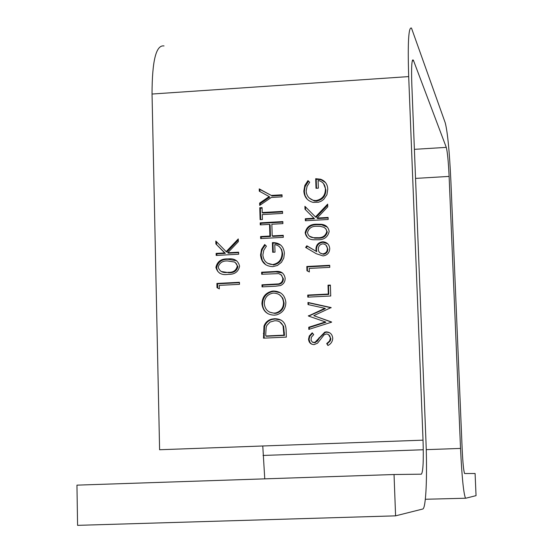 <?xml version="1.0" encoding="UTF-8"?>
<svg xmlns="http://www.w3.org/2000/svg" width="553" height="553" viewBox="0 0 553 553"><rect width="100%" height="100%" fill="white"/><g stroke="black" fill="none" stroke-linecap="round" stroke-linejoin="round"><path stroke-width="0.83" d="M328.178 219.486L305.367 220.758L305.297 218.712L313.973 218.228L305 209.221L304.903 206.31L315.48 216.921L327.666 204.126L327.756 206.857L317.09 218.055L328.109 217.433L328.178 219.486M316.268 253.709L305.629 247.433L306.811 245.781L316.233 251.339L315.936 248.974C316.178 244.806 318.362 242.421 322.489 241.82L323.339 241.82C327.217 242.38 329.353 244.647 329.74 248.601C329.484 252.873 327.238 255.313 322.993 255.921L316.268 253.709M330.735 296.007L307.793 297.134L307.724 295.067L328.309 294.051L328.012 285.182L330.369 285.065L330.735 296.007M332.733 338.208C332.567 341.519 330.964 343.945 327.929 345.494L326.699 343.586L329.533 341.028L330.369 338.312C330.182 335.685 328.828 334.233 326.311 333.943L324.086 334.883L317.546 343.171L314.083 344.63C310.717 344.408 308.864 342.59 308.539 339.162L309.272 335.996L312.231 332.809L313.703 334.62L311.298 337.323L311.056 340.344L312.549 342.259L314.982 342.328L324.763 332.159L326.277 331.862C330.148 332.166 332.298 334.282 332.733 338.208M262.288 214.571L262.426 219.513L260.11 219.645L259.772 207.728L262.087 207.596L262.226 212.532L282.528 211.377L282.59 213.417L262.288 214.571M260.539 254.981L261.541 249.341L264.693 244.502L266.394 246.168L263.795 250.226L262.869 254.926C263.491 260.926 266.753 264.147 272.657 264.59C278.76 263.387 281.892 259.606 282.044 253.246C281.802 248.401 279.383 245.497 274.786 244.544L275.014 252.147L272.684 252.272L272.401 242.622L273.839 242.608C280.343 243.175 283.862 246.742 284.38 253.302L283.786 258.051L281.491 262.274L277.412 265.481L272.809 266.636C265.399 266.29 261.313 262.405 260.539 254.981L261.154 255.41L261.424 252.168L262.461 249.071L265.226 245.027M274.343 315.169C267.03 314.878 262.896 311.097 261.935 303.818C262.177 296.933 265.62 292.71 272.256 291.134L273.521 291.016C280.834 291.313 284.954 295.129 285.866 302.463C285.673 308.837 282.555 312.977 276.5 314.885L274.343 315.169M238.682 254.228L216.175 255.431L216.126 253.392L224.684 252.935L215.884 243.935L215.808 241.032L226.177 251.636L238.267 238.931L238.343 241.647L227.76 252.769L238.626 252.189L238.682 254.228M219.341 288.88L216.997 287.657L216.894 283.44L239.442 282.293L239.497 284.346L219.251 285.369L219.341 288.88M164.027 45.934C156.084 44.717 152.089 60.754 152.04 94.031L159.603 449.741L423.031 440.16L408.695 76.597C407.63 42.643 408.563 26.475 411.487 28.092L445.255 122.884C447.591 132.105 449.465 151.398 450.868 180.741L462.149 448.787C462.82 462.799 463.635 471.045 464.596 473.527L475.096 473.506L476.043 495.647L465.785 498.225L425.34 499.262M239.58 266.152C238.412 271.71 234.804 274.44 228.755 274.336L227.94 274.385C221.573 275.373 217.557 273.044 215.905 267.389C217.239 261.521 221.117 258.7 227.532 258.915L228.652 258.873C234.569 258.334 238.212 260.76 239.58 266.152M286.108 329.961L286.33 337.116L263.505 338.166L263.981 326.159C265.364 322.385 268.005 320.021 271.896 319.081L274.634 318.708C281.975 318.805 285.797 322.558 286.108 329.961M275.76 286.191L262.039 286.883L261.977 284.823L278.608 283.889C281.373 283.157 282.77 281.311 282.797 278.359L281.643 275.263L278.809 273.617L261.673 274.26L261.617 272.207L275.325 271.502C280.806 270.79 284.076 272.995 285.127 278.124C285.217 281.636 283.689 284.104 280.544 285.535L275.76 286.191M283.309 237.348L260.657 238.585L260.594 236.539L269.878 236.034L269.539 224.366L260.263 224.884L260.2 222.845L282.839 221.58L282.894 223.619L271.855 224.235L272.2 235.903L283.254 235.302L283.309 237.348M271.336 197.456L259.703 205.405L259.634 203.075L269.159 196.564L259.295 191.193L259.233 188.87L271.274 195.423L282.023 194.801L282.085 196.833L271.336 197.456M331.606 322.171L308.816 329.401L308.747 327.252L325.454 321.936L308.394 316.005L324.887 308.304L308.028 304.572L307.959 302.456L331.116 307.565L313.786 315.659L331.606 322.171M309.341 271.958L306.95 270.728L306.818 266.491L329.706 265.302L329.775 267.362L309.224 268.426L309.341 271.958M329.166 231.437C327.818 237.272 323.899 240.043 317.408 239.746L314.18 239.767C309.134 239.788 306.12 237.451 305.159 232.758C306.473 226.868 310.392 224.02 316.904 224.214L321.106 224.29C325.696 224.684 328.385 227.069 329.166 231.437M303.839 191.061L304.821 185.442L307.973 180.61L309.68 182.255L307.088 186.313L306.168 190.992C306.549 195.873 309.058 199.004 313.689 200.386L316.019 200.559C322.15 199.322 325.275 195.541 325.406 189.209C325.268 185.151 323.367 182.379 319.689 180.886L318.099 180.589L318.348 188.158L316.012 188.296L315.701 178.695L320.602 179.213C325.192 180.928 327.576 184.273 327.756 189.25L326.92 194.746L323.768 199.363L321.334 201.133L318.542 202.239L313.081 202.384C307.33 200.815 304.247 197.041 303.839 191.061L304.357 191.621L305.056 186.776L308.484 181.184L307.973 180.61M395.589 515.845L394.04 474.522L76.957 485.14L77.579 525.35L395.589 515.845L422.727 509.03C426.01 508.691 427.4 476.043 425.941 440.803L411.812 84.298C411.273 67.355 411.736 59.254 413.202 59.987L413.582 60.747L412.282 60.837M394.04 474.522L421.358 474.177C423.114 472.013 423.674 460.67 423.031 440.16M264.763 478.85L262.765 445.988M465.439 498.011C463.518 493.131 461.879 476.603 460.531 448.428L449.112 176.414C448.393 161.483 447.453 151.805 446.278 147.375L413.582 60.747M217.695 288.023L217.585 283.813L216.894 283.44M217.585 283.813L239.449 282.701M219.728 273.244L217.723 271.329L216.603 267.79L215.905 267.389M216.603 267.79C217.93 261.935 221.801 259.115 228.209 259.336L227.532 258.915M228.209 259.336L236.691 260.774M221.11 271.495L229.108 272.705C233.871 272.933 236.808 270.901 237.921 266.608L235.274 262.481M218.207 267.196C219.686 271.509 222.907 273.223 227.877 272.339L228.437 272.311C233.207 272.539 236.152 270.507 237.265 266.2L236.608 263.947L234.576 262.039L227.58 260.954C222.61 260.705 219.486 262.786 218.207 267.196M237.921 266.608L237.265 266.2M216.859 255.396L216.817 253.82L216.126 253.392M216.817 253.82L225.361 253.364L224.684 252.935M225.361 253.364L215.884 243.935M216.582 244.385L216.513 241.751M238.295 240.043L226.854 252.071L226.177 251.636M238.64 252.659L228.43 253.205L227.76 252.769M264.106 338.139L264.59 326.45L263.981 326.159M264.59 326.45C265.972 322.682 268.599 320.325 272.484 319.385L275.221 319.012L274.634 318.708M275.221 319.012L281.201 320.139M283.627 326.222L283.06 325.931C281.477 322.302 278.684 320.581 274.689 320.775L270.058 322.06L266.878 325.385L266.173 327.252L265.737 334.365L265.779 335.989L266.387 336.259L284.491 335.429L283.627 326.222L279.714 321.853M265.779 335.989L283.917 335.153L283.06 325.931M284.491 335.429L283.917 335.153M268.385 313.952C264.742 311.733 262.793 308.47 262.551 304.15L261.935 303.818M262.551 304.15C262.786 297.279 266.221 293.062 272.843 291.493L274.108 291.376L273.521 291.016M274.108 291.376L280.544 292.855M269.629 312.175L274.862 313.42L276.493 313.212C281.429 311.636 283.966 308.228 284.097 302.996L282.77 298.143L279.286 294.604M273.583 293.076L272.643 293.159C267.272 294.493 264.479 297.97 264.265 303.597C264.977 309.618 268.316 312.784 274.274 313.102L275.912 312.894C280.862 311.311 283.399 307.903 283.53 302.657C282.887 296.581 279.569 293.38 273.583 293.076M284.097 302.996L283.53 302.657M274.862 313.42L274.274 313.102M262.634 286.848L262.585 285.196L261.977 284.823M262.585 285.196L278.843 284.318L278.608 283.889M279.189 284.263C281.947 283.53 283.336 281.691 283.364 278.747L282.797 278.359M283.364 278.747L280.979 274.613M262.274 274.233L262.226 272.608L261.617 272.207M262.226 272.608L275.906 271.903L282.493 272.926M267.389 263.2L272.657 264.59M273.244 265.005C279.334 263.802 282.459 260.028 282.611 253.682L282.044 253.246M282.611 253.682L281.671 249.527L278.989 246.292M273.258 252.244L272.988 243.078L272.401 242.622M272.988 243.078L274.419 243.064L280.813 245.117M265.799 264.804L262.385 260.677L261.154 255.41M261.251 238.55L261.203 237.009L260.594 236.539M261.203 237.009L270.472 236.497L269.878 236.034M270.472 236.497L270.127 224.857L269.539 224.366M260.857 224.85L260.809 223.336L260.2 222.845M260.809 223.336L282.853 222.106M283.267 235.799L272.788 236.373L272.2 235.903M260.705 219.61L260.38 208.246L259.772 207.728M260.38 208.246L262.101 208.149M282.542 211.923L262.834 213.043L262.226 212.532M260.283 205.004L260.249 203.608L259.634 203.075M260.249 203.608L269.753 197.11L269.159 196.564M259.896 191.525L259.841 189.43L259.233 188.87M259.841 189.43L271.274 195.423M271.862 195.969L282.044 195.382M328.157 345.355L326.699 343.586M327.182 343.842L330.265 340.883L330.832 339.058L330.369 338.312M330.846 338.581L328.489 334.572M311.768 344.222L310.005 342.542L309.058 339.424L308.539 339.162M309.058 339.424L309.749 336.355L312.569 333.224M312.86 342.397L313.917 342.549M314.429 342.812L317.346 341.153L316.841 340.89M317.346 341.153L319.53 337.938L319.033 337.669M319.53 337.938L325.254 332.436L326.761 332.146L326.277 331.862M326.761 332.146L329.678 332.768M309.321 329.242L309.272 327.542L308.747 327.252M309.272 327.542L325.938 322.24L325.454 321.936M308.906 316.185L308.38 315.701M308.899 316.012L325.371 308.629L324.887 308.304M308.539 304.682L308.484 302.795L307.959 302.456M308.484 302.795L331.129 307.793M331.6 322.005L313.786 315.659M308.298 297.113L308.249 295.42L307.724 295.067M308.249 295.42L328.786 294.41L328.309 294.051M328.786 294.41L328.489 285.555L328.012 285.182M328.489 285.555L330.383 285.466M307.468 270.998L307.337 266.899L306.818 266.491M307.337 266.899L329.719 265.737M306.217 247.779L307.337 246.23L306.811 245.781M307.337 246.23L316.233 251.339M316.738 251.774L316.44 249.424L315.936 248.974M316.44 249.424C316.675 245.256 318.86 242.878 322.98 242.276L322.489 241.82M322.98 242.276L327.763 243.811M320.09 252.984L323.498 254.29C326.339 253.744 327.791 252.002 327.867 249.064L326.014 245.235M322.682 243.866C319.8 244.467 318.341 246.272 318.3 249.285C318.528 252.085 320.028 253.606 322.793 253.862L323.007 253.855C325.855 253.309 327.314 251.567 327.383 248.622C327.169 245.905 325.745 244.322 323.118 243.866L322.682 243.866M327.867 249.064L327.383 248.622M323.498 254.29L323.007 253.855M307.586 237.672L305.159 232.758M305.685 233.235C306.998 227.352 310.904 224.511 317.401 224.712L316.904 224.214M317.401 224.712L321.597 224.788L327.466 227.172M309.383 236.193L314.726 238.17L317.83 238.156C322.897 238.509 326.049 236.449 327.293 231.977L325.627 228.541M307.496 232.564C308.27 236 310.51 237.714 314.222 237.707L317.332 237.693C322.406 238.039 325.565 235.979 326.816 231.5L326.132 229.239L324.058 227.331L320.215 226.322L316.959 226.267C311.92 226.032 308.761 228.133 307.496 232.564M327.293 231.977L326.816 231.5M305.871 220.73L305.823 219.216L305.297 218.712M305.823 219.216L314.477 218.732L313.973 218.228M314.477 218.732L305 209.221M305.519 209.739L305.429 206.836L304.903 206.31M305.429 206.836L315.48 216.921M315.984 217.426L327.701 205.128M328.129 217.965L317.588 218.553L317.09 218.055M308.484 181.184L309.645 182.296M309.196 198.002L314.194 200.926L316.523 201.098L316.019 200.559M316.523 201.098C322.634 199.861 325.758 196.087 325.89 189.776L325.406 189.209M325.89 189.776L323.505 183.548M316.496 188.269L316.198 179.276L315.701 178.695M316.198 179.276L321.099 179.794L325.593 182.621M307.302 199.356L305.145 195.769L304.357 191.621M408.695 76.597L152.04 94.031M460.531 448.428L426.239 449.651M423.287 449.755L263.028 455.451M415.545 178.398L449.112 176.414M414.391 149.338L446.278 147.375M228.555 272.74L227.877 272.339M263.981 333.784L263.373 333.507M284.408 332.782L283.841 332.498M276.168 284.512L275.588 284.138M275.906 271.903L275.325 271.502M317.83 238.156L317.332 237.693M413.202 59.987L412.566 60.028M228.652 258.873L229.322 259.295M228.437 272.311L229.108 272.705M271.896 319.081L272.484 319.385M272.256 291.134L272.843 291.493M275.912 312.894L276.493 313.212M278.263 283.945L278.843 284.318M273.839 242.608L274.419 243.064M314.982 342.328L315.493 342.59M324.763 332.159L325.254 332.436M323.339 241.82L323.823 242.276M322.793 253.862L323.284 254.297M321.106 224.29L321.597 224.788M314.222 237.707L314.726 238.17M313.689 200.386L314.194 200.926M320.602 179.213L321.099 179.794"/></g></svg>
